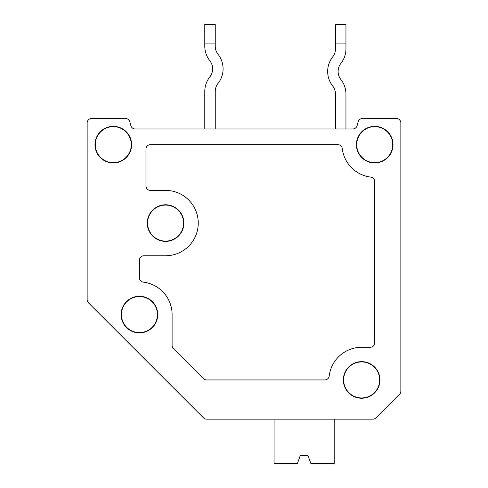 <?xml version="1.0" encoding="UTF-8"?>
<svg xmlns="http://www.w3.org/2000/svg" width="488" height="488" viewBox="0 0 488 488"><rect width="100%" height="100%" fill="white"/><g stroke="black" fill="none" stroke-linecap="round" stroke-linejoin="round"><path stroke-width="0.73" d="M192.937 407.309L203.484 417.856A4.447 4.447 0 0 0 206.625 419.155L372.875 419.155A4.447 4.447 0 0 0 376.016 417.856L399.556 394.316A4.447 4.447 0 0 0 400.855 391.175L400.855 122.958A4.447 4.447 0 0 0 396.415 118.517L362.438 118.517A4.447 4.447 0 0 0 358.143 121.811L357.106 125.678A4.447 4.447 0 0 1 352.818 128.972L135.182 128.972A4.447 4.447 0 0 1 130.894 125.678A4.447 4.447 0 0 0 135.182 128.972A4.447 4.447 0 0 1 130.894 125.678L129.857 121.811L130.894 125.678A4.447 4.447 0 0 0 135.182 128.972A4.447 4.447 0 0 1 130.894 125.678L129.857 121.811A4.447 4.447 0 0 0 125.562 118.517L91.585 118.517A4.447 4.447 0 0 0 87.145 122.958L87.145 299.675A4.447 4.447 0 0 0 88.444 302.816L138.903 353.275M203.484 417.856L88.444 302.816L203.484 417.856M172.105 314.583L172.105 345.425A4.447 4.447 0 0 0 173.411 348.566L203.484 378.639A4.447 4.447 0 0 0 206.625 379.945L324.788 379.945A4.447 4.447 0 0 0 329.199 376.028A32.678 32.678 0 0 1 361.645 347.267L370.27 347.267A4.447 4.447 0 0 0 374.717 342.82L374.717 181.512A4.447 4.447 0 0 0 370.801 177.101A32.678 32.678 0 0 1 342.271 148.572A4.447 4.447 0 0 0 337.861 144.655L150.408 144.655A4.447 4.447 0 0 0 145.967 149.102L145.967 185.965A4.447 4.447 0 0 0 150.408 190.405L165.572 190.405A32.678 32.678 0 0 1 198.25 223.083A32.678 32.678 0 0 1 165.572 255.767L143.875 255.767A4.447 4.447 0 0 0 139.428 260.208L139.428 277.727A4.447 4.447 0 0 0 143.338 282.143A32.678 32.678 0 0 1 172.105 314.583M139.428 296.283A18.3 18.3 0 0 0 123.58 323.733A18.3 18.3 0 0 0 155.275 323.733A18.3 18.3 0 0 0 139.428 296.283M139.428 296.576A18.007 18.007 0 0 0 123.83 323.593A18.007 18.007 0 0 0 155.025 323.593A18.007 18.007 0 0 0 139.428 296.576M165.572 204.783A18.3 18.3 0 0 0 149.724 232.233A18.3 18.3 0 0 0 181.42 232.233A18.3 18.3 0 0 0 165.572 204.783M165.572 205.076A18.007 18.007 0 0 0 149.975 232.093A18.007 18.007 0 0 0 181.17 232.093A18.007 18.007 0 0 0 165.572 205.076M361.645 361.645A18.3 18.3 0 0 0 345.797 389.095A18.3 18.3 0 0 0 377.492 389.095A18.3 18.3 0 0 0 361.645 361.645M361.645 361.931A18.007 18.007 0 0 0 346.047 388.948A18.007 18.007 0 0 0 377.242 388.948A18.007 18.007 0 0 0 361.645 361.931M374.717 126.355A18.3 18.3 0 0 0 356.417 144.655A18.3 18.3 0 0 0 374.717 162.955A18.3 18.3 0 0 0 393.017 144.655A18.3 18.3 0 0 0 374.717 126.355M374.717 126.648A18.007 18.007 0 0 0 359.119 153.659A18.007 18.007 0 0 0 390.308 153.659A18.007 18.007 0 0 0 374.717 126.648M94.983 144.655A18.3 18.3 0 0 0 113.283 162.955A18.3 18.3 0 0 0 131.583 144.655A18.3 18.3 0 0 0 113.283 126.355A18.3 18.3 0 0 0 94.983 144.655M113.283 126.648A18.007 18.007 0 0 0 97.692 153.659A18.007 18.007 0 0 0 128.881 153.659A18.007 18.007 0 0 0 113.283 126.648M206.625 419.155L372.875 419.155L334.195 419.155L372.875 419.155L334.195 419.155L372.875 419.155L334.195 419.155L372.875 419.155L334.195 419.155L334.195 463.6L310.905 463.6L308.05 455.755L300.205 455.755L297.351 463.6L274.067 463.6L274.067 419.155L262.983 419.155M399.556 394.316L376.016 417.856L399.556 394.316M400.855 391.175L400.855 122.958L400.855 391.175M362.438 118.517L396.415 118.517L362.438 118.517M91.585 118.517L125.562 118.517L91.585 118.517M87.145 122.958L87.145 299.675L87.145 122.958M335.5 94.099A13.072 13.072 0 0 0 332.7 86.01A13.072 13.072 0 0 1 335.5 94.099L335.5 128.972M345.955 94.099L345.955 128.972L345.955 94.099A23.528 23.528 0 0 0 340.917 79.544A13.072 13.072 0 0 1 340.917 63.373A23.528 23.528 0 0 0 345.955 48.818L345.955 24.4L335.5 24.4L335.5 48.818A13.072 13.072 0 0 1 332.7 56.901A13.072 13.072 0 0 0 335.5 48.818A13.072 13.072 0 0 1 332.7 56.901A23.528 23.528 0 0 0 332.7 86.01M308.05 455.755L300.205 455.755M345.955 43.914L335.5 43.914M357.106 125.678L358.143 121.811L357.106 125.678A4.447 4.447 0 0 1 352.818 128.972A4.447 4.447 0 0 0 357.106 125.678L358.143 121.811L357.106 125.678A4.447 4.447 0 0 1 352.818 128.972A4.447 4.447 0 0 0 357.106 125.678M215.245 128.972L215.245 91.482A13.072 13.072 0 0 1 218.044 83.399A13.072 13.072 0 0 0 215.245 91.482A13.072 13.072 0 0 1 218.044 83.399A23.528 23.528 0 0 0 218.044 54.29A13.072 13.072 0 0 1 215.245 46.201L215.245 24.4L204.783 24.4L204.783 43.914L215.245 43.914M204.783 91.482L204.783 128.972L204.783 91.482A23.528 23.528 0 0 1 209.828 76.927A13.072 13.072 0 0 0 209.828 60.756A23.528 23.528 0 0 1 204.783 46.201L204.783 43.914M218.044 54.29A13.072 13.072 0 0 1 215.245 46.201M209.828 60.756A13.072 13.072 0 0 1 209.828 76.927M215.245 91.482A13.072 13.072 0 0 1 218.044 83.399M130.894 125.678L129.857 121.811L130.894 125.678A4.447 4.447 0 0 0 135.182 128.972M340.917 63.373A13.072 13.072 0 0 0 340.917 79.544A13.072 13.072 0 0 1 340.917 63.373M332.7 56.901A13.072 13.072 0 0 0 335.5 48.818"/></g></svg>
